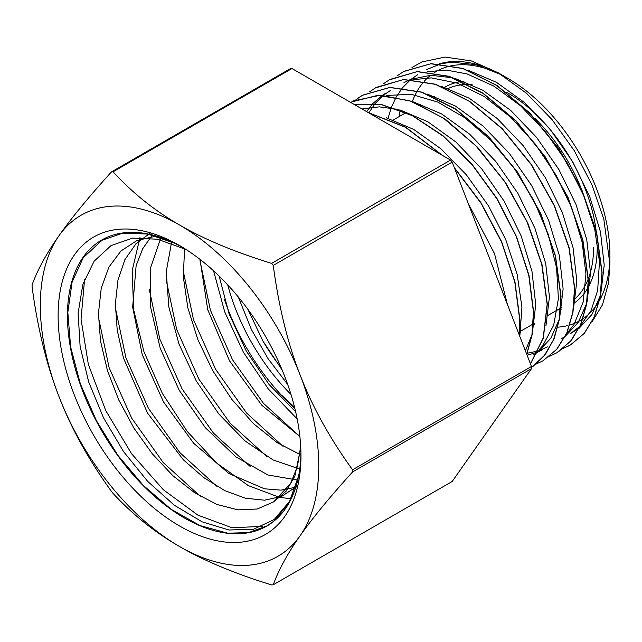 <?xml version="1.0" encoding="UTF-8"?>
<svg xmlns="http://www.w3.org/2000/svg" width="642" height="642" viewBox="0 0 642 642"><rect width="100%" height="100%" fill="white"/><g stroke="black" fill="none" stroke-linecap="round" stroke-linejoin="round"><path stroke-width="0.96" d="M498.096 72.739L508.207 78.581A143.816 83.035 60 0 1 609.9 254.713L609.9 263.99L603.857 219.428L591.86 184.607L574.293 150.71L552 119.564L526.448 93.234L498.088 72.747L471.364 60.934L445.115 57.074L421.938 61.913L411.963 67.538M609.82 259.336A143.816 83.035 60 0 1 599.668 300.143M599.379 300.657A143.816 83.035 60 0 1 583.056 318.713M582.88 318.833A143.816 83.035 60 0 1 569.919 324.964M567.271 325.695A143.816 83.035 60 0 1 557.81 327.155M534.24 324.547A143.816 83.035 60 0 1 533.317 324.29M412.333 101.492A143.816 83.035 60 0 1 416.746 91.854M417.372 90.755A143.816 83.035 60 0 1 422.613 83.179M424.314 81.197A143.816 83.035 60 0 1 430.662 75.258M434.401 72.602A143.816 83.035 60 0 1 452.281 65.636M452.642 65.572A143.816 83.035 60 0 1 503.216 75.836M519.579 332.58L520.453 332.941M592.06 321.803L602.525 304.709L608.528 282.962L609.9 263.99M500.752 74.32A150.276 86.758 -120 0 0 439.69 63.727M400.343 110.239A150.276 86.758 -120 0 0 399.043 116.651M181.903 246.937A165.114 95.329 -120 0 0 102.953 239.338A165.114 95.329 -120 0 0 101.653 430.726A165.114 95.329 -120 0 0 268.051 525.292A165.114 95.329 -120 0 0 298.626 475.947A165.114 95.329 -120 0 0 300.938 453.124M300.962 455.86A171.719 99.141 60 0 1 179.543 525.967A171.719 99.141 60 0 1 58.117 315.655A171.719 99.141 60 0 1 179.543 245.549A171.719 99.141 60 0 1 300.962 455.86M185.979 249.465L157.635 239.225L132.669 238.102L111.026 245.605L94.117 261.206L82.898 284.254L78.123 313.135L80.122 346.471L88.7 381.982L103.506 417.79L123.513 451.559L147.692 481.38L174.351 505.246L202.11 521.826L229.009 530.011L253.598 529.217L274.182 519.547L289.534 501.394L298.626 475.947L289.454 502.14L273.925 521.103L266.903 525.926L248.639 532.603L227.766 533.197L199.943 525.565L171.213 509.339L143.278 485.392L117.823 455.266L96.452 420.759L80.37 383.916L70.652 347.033L67.827 312.389L72.113 282.023L83.179 257.779L102.006 240.236L122.75 233.15L147.668 234.033L174.664 243.198L182.272 247.162M300.761 447.634L294.879 476.107L286.019 491.339L273.669 501.859L290.657 483.37L297.439 466.429L300.689 446.302M563.403 348.293L570.465 344.906L584.132 333.495L594.155 317.172L600.174 296.612L601.931 272.617L596.402 232.219L581.556 189.719L558.612 148.775L529.465 112.992L496.603 85.418L462.778 68.525L430.862 63.759L403.529 71.567L396.965 75.989M549.712 356.214L556.774 352.819L570.433 341.383L580.472 325.085L586.467 304.517L588.232 280.522L582.703 240.132L567.873 197.624L544.906 156.696L515.775 120.897L482.904 93.323L449.087 76.438L417.164 71.647L389.838 79.488L383.354 83.837M536.006 364.126L543.092 360.74L556.726 349.288L566.774 332.989L572.784 312.429L574.526 288.427L569.013 248.045L554.174 205.528L531.215 164.601L502.084 128.785L469.206 101.243L435.388 84.335L403.465 79.56L376.148 87.392L369.672 91.75M531.488 367.368L544.255 355.724L553.621 339.586L559.23 319.564L560.827 296.331L555.33 255.949L540.468 213.433L517.524 172.505L488.385 136.69L455.515 109.156L421.69 92.231L389.774 87.481L362.449 95.289L355.981 99.654M530.444 363.805L543.18 338.037L547.144 304.244L541.712 264.207L527.098 222.068L504.508 181.397L475.754 145.71L443.261 118.016L409.7 100.722L377.881 95.321L350.412 102.263M526.721 354.207L531.945 334.651L533.454 312.156L528.799 275.482L516.369 236.794L496.94 198.859L471.91 164.432L443.004 136L412.268 115.624L381.846 104.774L353.886 104.269M519.209 334.859L519.755 320.053L514.82 282.111L501.571 242.09L480.946 203.097L454.512 168.108M441.929 155.099L405.391 127.228L368.636 112.783M499.966 285.249L479.133 231.561M519.683 331.753L520.598 332.107M579.919 326.329L570.224 333.728L578.932 328.399M579.132 328.255L591.892 314.556L600.342 295.593M600.751 294.116L604.21 265.138L600.455 231.85L589.693 196.556L572.624 161.664L550.354 129.588L524.386 102.487L496.418 82.296L468.323 70.323M417.661 74.753L410.824 79.464M410.695 79.56L402.502 87.777M402.39 87.906L396.283 96.886M396.226 96.99L391.524 107.005M391.459 107.166L387.985 118.497M561.084 338.984L565.233 336.288M565.433 336.143L578.209 322.469L586.644 303.489M587.037 302.077L590.528 273.099L586.764 239.787L576.01 204.477L558.917 169.56L536.648 137.46L510.639 110.368L482.664 90.161L454.544 78.22M453.035 77.818L430.589 75.266L410.551 79.448M410.318 79.544L403.962 82.657M526.376 353.325L527.09 353.26M527.226 353.252L538.405 350.925M538.59 350.861L547.393 346.897M573.354 309.974L576.829 281.011L573.081 247.764L562.36 212.494L545.315 177.633L523.102 145.541L497.157 118.465L469.222 98.202L441.15 86.213M390.28 90.578L383.426 95.265M383.29 95.369L375.08 103.595M374.992 103.699L368.909 112.695M533.703 354.817L537.819 352.137M538.052 351.968L550.812 338.254L559.278 319.299M559.639 317.975L563.122 288.98L559.407 255.693L548.645 220.375L531.584 185.466L509.315 153.342L483.322 126.241L455.338 106.002L427.235 94.061M545.933 325.943L549.432 296.957L545.724 263.669L534.971 228.343L517.925 193.411L495.648 161.294L469.655 134.162L441.664 113.939L413.552 101.958M525.405 350.821L531.865 335.116M532.29 333.583L535.749 304.597L531.961 271.301L521.192 236.007L504.106 201.123L481.837 169.055L455.852 141.978L427.893 121.795L399.797 109.846M398.192 109.421L379.326 106.853L362.024 108.963M519.803 336.384L521.93 307.197L517.147 274.246L505.792 239.723L488.514 205.865L466.437 174.881L440.918 148.816L413.592 129.347L386.187 117.791M507.405 304.42L494.517 253.638L468.235 203.474M500.575 286.83L478.475 229.852M567.753 346.367L570.658 344.818L584.3 333.391L594.323 317.084L600.358 296.564L602.092 272.577M602.092 272.505L596.603 232.155L581.764 189.679L558.853 148.767L529.746 112.968L496.916 85.418L463.107 68.453L431.199 63.654L403.858 71.374M558.331 351.88L571.428 340.324L581.01 324.122L586.74 303.899L588.417 280.426L582.888 240.028L568.05 197.519L545.09 156.584L515.959 120.792L483.089 93.218L449.272 76.334L417.348 71.551L388.972 79.993M542.851 360.884L556.903 349.192L566.942 332.901L572.961 312.373L574.71 288.386M574.702 288.322L569.205 247.94L554.351 205.424L531.399 164.496L502.261 128.681L469.39 101.139L435.573 84.222L403.649 79.472L375.008 88.066M533.229 366.197L545.363 354.456L554.215 338.47L559.503 318.841L561.028 296.235L555.499 255.837L540.652 213.337L517.709 172.393L488.562 136.602L455.7 109.036L421.874 92.143L389.959 87.376L362.626 95.176L357.779 98.314M530.469 363.862L543.333 338.077L547.321 304.131L542.017 264.608L527.74 222.959L505.607 182.697L477.423 147.138L445.436 119.3L412.268 101.476L380.586 95.185L352.972 100.987M526.785 354.376L532.114 334.747L533.63 312.108M533.63 312.044L528.984 275.322L516.497 236.585L497.044 198.603L471.942 164.167L442.996 135.727L412.212 115.4L381.765 104.606L353.798 104.221M519.354 335.22L519.94 319.949L514.964 281.87L501.643 241.713L480.882 202.607L454.303 167.57M442.651 155.516L405.567 127.116L368.259 112.567M268.653 524.915L266.903 525.926M297.182 418.937L268.236 388.867L243.406 352.265L224.7 311.868L213.561 270.804M224.395 299.357A160.652 92.753 -120 0 0 289.63 403.657M174.664 243.198L175.25 243.47M262.474 526.36L232.083 527.772L197.961 515.181L163.357 489.758L131.618 453.79L105.786 410.663L88.339 364.343L81.044 319.17L84.584 279.294M200.264 496.258L163.204 462.553L131.594 418.014L109.132 367.722L98.451 317.317M216.868 486.315L179.896 452.65L148.366 408.208L125.952 358.003L115.359 307.711M290.954 498.73L280 497.43M279.559 497.349L248.406 485.649L216.803 463.155L187.312 431.56L162.338 393.402L143.92 351.631L133.592 309.572L132.204 270.507L139.972 237.54M250.123 466.413L213.401 433.021L182.047 388.883L159.786 339L149.225 289.044M266.631 456.398L230.045 423.094L198.843 379.101L176.662 329.41L166.142 279.631M283.026 446.31L246.64 413.087L215.608 369.294L193.531 319.836L183.082 270.29M199.991 259.36L207.719 309.629L229.491 360.804L261.872 405.303L299.878 436.512L263.501 403.393L232.444 359.64L210.407 310.198L199.999 260.7M294.967 408.874L281.838 395.376L294.566 407.245M294.806 408.232L281.838 395.376M273.669 501.859L257.225 509.01L237.949 509.868L216.779 504.411L194.735 492.823L172.891 475.714L152.306 453.798L133.945 428.15L118.746 399.934L107.423 370.466L100.529 341.135L98.443 313.296L101.251 288.234L108.891 267.144L120.985 250.95L137.027 240.469L156.263 236.112M298.032 484.798L296.106 486.78M295.818 487.061L281.653 496.394L264.592 500.198L245.356 498.224L224.812 490.624L203.851 477.648L183.395 459.865L147.524 413.055L123.433 357.979L117.221 330.205L115.367 303.843L117.959 280.008L124.877 259.681L135.903 243.767L150.541 232.861M297.639 486.524L295.994 487.158M295.753 487.246L280.891 490.151L264.432 488.795L228.865 473.507L193.707 443.301L163.509 401.932L142.211 354.553L132.661 307.125L136.136 265.563L142.733 248.655L152.323 235.06M298.971 480.015L297.816 480.088M297.736 480.096L267.858 474.968L235.991 456.919L205.4 427.773L179.246 390.344L160.243 348.381L150.348 306.025L150.677 267.489L161.246 236.585M300.376 469.294L273.107 459.953L245.196 441.054L218.858 414.01L196.227 380.891L179.062 344.248L168.806 306.892L166.262 271.678L171.735 241.336M300.962 454.985L277.192 442.659L253.67 423.792L231.794 399.356L212.807 370.795L197.872 339.658L187.817 307.727L183.307 276.79L184.567 248.574M295.641 411.715L269.014 384.43L246.191 350.901L229.082 313.786L219.147 276.084M282.175 370.081L262.915 341.022L247.892 309.34M287.696 384.462L267.947 358.493L251.383 329.49L238.294 296.973M263.284 341.664A148.479 85.723 -120 0 0 281.252 367.906M227.733 284.887A148.479 85.723 -120 0 0 290.995 394.453M480.264 234.482L497.165 278.034M386.187 95.449L411.386 94.358L437.724 102.054L464.744 117.679L490.793 140.317L514.306 168.485L533.815 200.465L548.204 234.202L556.542 267.618L558.42 298.61L553.677 325.205L542.715 345.789L539.079 349.81M366.59 111.604L372.914 103.49M373.01 103.386L382.343 95.337M382.496 95.225L385.714 93.21M542.835 349.545L538.06 351.944M537.876 352.025L527.122 355.243M413.552 79.632L431.384 77.891L457.224 83.123L484.212 96.485L510.719 117.205L535.131 143.904L555.948 174.969L571.958 208.409L582.134 242.138L585.945 274.054L583.129 302.125L573.948 324.635L566.461 333.992M427.283 71.711L446.286 70.066L467.007 73.902L493.931 86.148L520.614 105.826L545.419 131.77L566.87 162.29L583.626 195.513L594.741 229.338L599.476 261.639L597.662 290.417L591.041 310.616L580.151 326.104M426.802 69.496L440.613 63.895M440.918 63.815L451.631 62.162L475.818 64.649L501.579 74.817M452.185 162.113L531.48 366.486L352.546 469.792C329.771 438.261 312.293 406.659 300.111 374.984C287.752 343.414 278.797 306.892 273.243 265.419L452.185 162.113A226.594 130.824 -120 0 0 450.556 160.083L271.614 263.397C234.683 252.009 203.987 239.209 179.543 224.989C154.915 210.873 132.742 193.154 113.024 171.831L291.966 68.517L450.556 160.083M291.966 68.517A226.594 130.824 -120 0 0 290.336 68.67L111.395 171.976C88.628 197.094 71.15 218.36 58.968 235.758C46.609 253.269 37.653 269.608 32.1 284.791A226.594 130.824 -120 0 0 32.1 286.958C37.653 328.431 46.609 364.953 58.968 396.523C71.15 428.206 88.628 459.808 111.395 491.331A226.594 130.824 -120 0 0 113.024 493.361C132.742 514.683 154.915 532.403 179.543 546.519C203.987 560.739 234.683 573.539 271.614 584.926A226.594 130.824 -120 0 0 273.243 584.782C278.797 569.598 287.752 553.26 300.111 535.749C312.293 518.351 329.771 497.085 352.546 471.966L531.48 368.652L452.185 481.468L273.243 584.782M179.543 546.519A196.893 113.682 60 0 1 58.968 396.523A196.893 113.682 60 0 1 58.968 235.758A196.893 113.682 60 0 1 179.543 224.989A196.893 113.682 60 0 1 300.111 374.984A196.893 113.682 60 0 1 300.111 535.749A196.893 113.682 60 0 1 179.543 546.519M352.546 471.966A226.594 130.824 -120 0 0 352.546 469.792M113.024 171.831A226.594 130.824 -120 0 0 111.395 171.976M531.48 368.652A226.594 130.824 -120 0 0 531.48 366.486M273.243 265.419A226.594 130.824 -120 0 0 271.614 263.397M580.793 187.552A123.304 71.19 -120 0 0 534.601 118.096M472.111 84.696A123.304 71.19 -120 0 0 468.435 84.511M468.05 84.503A123.304 71.19 -120 0 0 447.426 88.853M574.47 299.244A123.304 71.19 -120 0 0 588.2 279.069M588.377 278.612A123.304 71.19 -120 0 0 593.569 247.395M596.001 229.772A125.88 72.682 -120 0 0 506.41 92.199M463.941 81.269A125.88 72.682 -120 0 0 462.2 81.454M461.887 81.486A125.88 72.682 -120 0 0 444.368 87.513M557.176 310.11A125.88 72.682 -120 0 0 560.458 309.38M560.643 309.332A125.88 72.682 -120 0 0 561.573 309.075M574.181 303.096A125.88 72.682 -120 0 0 588.184 287.303M588.377 286.942A125.88 72.682 -120 0 0 597.221 247.395M102.006 240.228L106.957 237.371M434.345 96.268L433.583 96.709M420.654 104.173L419.908 104.606M406.956 112.085L406.201 112.519M406.017 112.623L392.511 120.423M561.83 307.414L560.739 308.048M560.546 308.16L547.024 315.968M534.457 323.223L533.35 323.865M533.157 323.977L519.643 331.778"/></g></svg>

